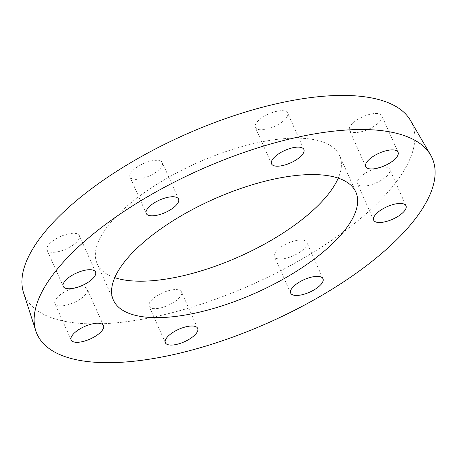 <?xml version="1.0" encoding="UTF-8"?>
<svg xmlns="http://www.w3.org/2000/svg" width="458" height="458" viewBox="0 0 458 458"><rect width="100%" height="100%" fill="white"/><g stroke="black" fill="none" stroke-linecap="round" stroke-linejoin="round"><path stroke-width="0.34" stroke-dasharray="2.29 1.72" d="M372.909 126.981A17.696 6.853 156 0 0 381.852 115.8A17.696 6.853 156 0 0 362.902 116.738A17.696 6.853 156 0 0 349.523 130.192A17.696 6.853 156 0 0 372.909 126.981M287.006 116.916A17.696 6.853 156 0 0 287.653 113.029A17.696 6.853 156 0 0 268.697 113.968A17.696 6.853 156 0 0 255.318 127.427A17.696 6.853 156 0 0 270.186 128.074A17.696 6.853 156 0 0 287.006 116.916M160.913 161.187A17.696 6.853 156 0 0 141.127 164.68A17.696 6.853 156 0 0 130.02 177.051A17.696 6.853 156 0 0 148.97 176.112A17.696 6.853 156 0 0 162.35 162.653A17.696 6.853 156 0 0 160.913 161.187M68.494 233.861A17.696 6.853 156 0 0 47.019 249.999A17.696 6.853 156 0 0 65.969 249.06A17.696 6.853 156 0 0 79.349 235.607A17.696 6.853 156 0 0 68.494 233.861M63.88 292.359A17.696 6.853 156 0 0 54.937 303.54A17.696 6.853 156 0 0 73.887 302.601A17.696 6.853 156 0 0 87.266 289.147A17.696 6.853 156 0 0 63.88 292.359M149.783 302.423A17.696 6.853 156 0 0 149.136 306.31A17.696 6.853 156 0 0 168.092 305.371A17.696 6.853 156 0 0 181.471 291.912A17.696 6.853 156 0 0 166.609 291.265A17.696 6.853 156 0 0 149.783 302.423M275.876 258.152A17.696 6.853 156 0 0 295.662 254.659A17.696 6.853 156 0 0 306.774 242.288A17.696 6.853 156 0 0 287.819 243.227A17.696 6.853 156 0 0 274.439 256.686A17.696 6.853 156 0 0 275.876 258.152M368.301 185.484A17.696 6.853 156 0 0 389.775 169.34A17.696 6.853 156 0 0 370.82 170.279A17.696 6.853 156 0 0 357.44 183.732A17.696 6.853 156 0 0 368.301 185.484M410.454 120.385A211.957 82.062 -24 0 1 251.774 284.636A211.957 82.062 -24 0 1 23.535 292.656M114.763 277.64A132.717 51.382 -24 0 1 97.153 263.648A132.717 51.382 -24 0 1 101.985 234.519A132.717 51.382 -24 0 1 228.158 150.825A132.717 51.382 -24 0 1 339.636 155.691A132.717 51.382 -24 0 1 338.244 178.139M398.076 152.233L381.852 115.8M365.742 166.626L349.523 130.192M303.872 149.463L287.653 113.029M271.542 163.861L255.318 127.427M178.574 199.087L162.35 162.653M146.239 213.485L130.02 177.051M95.567 272.041L79.349 235.607M63.238 286.433L47.019 249.999M103.491 325.581L87.266 289.147M71.156 339.973L54.937 303.54M197.69 328.352L181.471 291.912M165.361 342.744L149.136 306.31M322.993 278.722L306.774 242.288M290.664 293.12L274.439 256.686M405.994 205.774L389.775 169.34M373.665 220.166L357.44 183.732M355.86 192.125L339.636 155.691M113.372 300.087L97.153 263.648"/><path stroke-width="0.69" d="M389.128 163.414A17.696 6.853 -24 0 1 365.742 166.626A17.696 6.853 -24 0 1 379.121 153.172A17.696 6.853 -24 0 1 398.076 152.233A17.696 6.853 -24 0 1 389.128 163.414M303.23 153.35A17.696 6.853 -24 0 1 286.405 164.508A17.696 6.853 -24 0 1 271.542 163.861A17.696 6.853 -24 0 1 284.922 150.401A17.696 6.853 -24 0 1 303.872 149.463A17.696 6.853 -24 0 1 303.23 153.35M177.137 197.621A17.696 6.853 -24 0 1 178.574 199.087A17.696 6.853 -24 0 1 165.195 212.546A17.696 6.853 -24 0 1 146.239 213.485A17.696 6.853 -24 0 1 157.352 201.114A17.696 6.853 -24 0 1 177.137 197.621M84.713 270.294A17.696 6.853 -24 0 1 95.567 272.041A17.696 6.853 -24 0 1 82.188 285.494A17.696 6.853 -24 0 1 63.238 286.433A17.696 6.853 -24 0 1 84.713 270.294M80.104 328.798A17.696 6.853 -24 0 1 103.491 325.581A17.696 6.853 -24 0 1 90.112 339.035A17.696 6.853 -24 0 1 71.156 339.973A17.696 6.853 -24 0 1 80.104 328.798M166.002 338.857A17.696 6.853 -24 0 1 182.828 327.699A17.696 6.853 -24 0 1 197.69 328.352A17.696 6.853 -24 0 1 184.311 341.805A17.696 6.853 -24 0 1 165.361 342.744A17.696 6.853 -24 0 1 166.002 338.857M292.101 294.591A17.696 6.853 -24 0 1 290.664 293.12A17.696 6.853 -24 0 1 304.043 279.661A17.696 6.853 -24 0 1 322.993 278.722A17.696 6.853 -24 0 1 311.881 291.093A17.696 6.853 -24 0 1 292.101 294.591M384.52 221.918A17.696 6.853 -24 0 1 373.665 220.166A17.696 6.853 -24 0 1 387.044 206.713A17.696 6.853 -24 0 1 405.994 205.774A17.696 6.853 -24 0 1 384.52 221.918M44.913 286.599A216.279 83.734 -24 0 1 246.324 151.627A216.279 83.734 -24 0 1 430.594 154.999A216.279 83.734 -24 0 1 268.674 322.604A216.279 83.734 -24 0 1 35.781 330.785A216.279 83.734 -24 0 1 44.913 286.599M118.21 270.953A132.717 51.382 -24 0 1 244.377 187.259A132.717 51.382 -24 0 1 355.86 192.125A132.717 51.382 -24 0 1 255.518 293.046A132.717 51.382 -24 0 1 113.372 300.087A132.717 51.382 -24 0 1 118.21 270.953M35.781 330.785L23.535 292.656A211.957 82.062 -24 0 1 32.484 249.352A211.957 82.062 -24 0 1 229.87 117.082A211.957 82.062 -24 0 1 410.454 120.385L430.594 154.999M338.244 178.139A132.717 51.382 -24 0 1 239.294 256.612A132.717 51.382 -24 0 1 114.763 277.64"/></g></svg>
